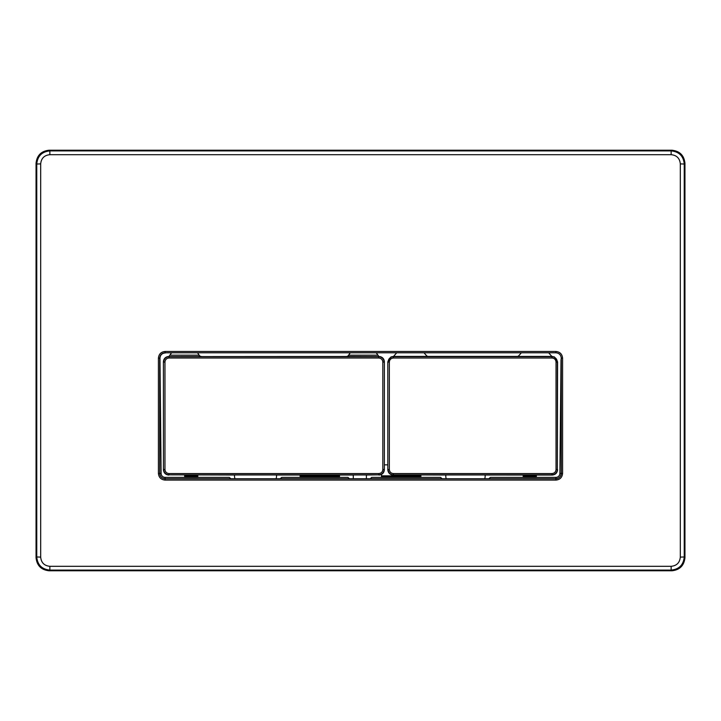 <?xml version="1.0" encoding="UTF-8"?>
<svg xmlns="http://www.w3.org/2000/svg" width="721" height="721" viewBox="0 0 721 721"><rect width="100%" height="100%" fill="white"/><g stroke="black" fill="none" stroke-linecap="round" stroke-linejoin="round"><path stroke-width="1.08" d="M158.422 473.4L158.422 358.166C158.827 354.092 161.053 351.866 165.118 351.469L555.882 351.469C559.956 351.875 562.191 354.101 562.578 358.166L562.578 473.4C562.182 477.473 559.947 479.708 555.882 480.096L165.118 480.096C161.044 479.699 158.809 477.464 158.422 473.4L159.738 473.373C160.053 476.644 161.846 478.438 165.118 478.753L555.882 478.753A5.38 5.38 0 0 0 561.262 473.373L561.262 358.166C560.947 354.903 559.154 353.11 555.882 352.785L165.118 352.785C161.846 353.101 160.053 354.894 159.738 358.166L159.738 473.373A5.38 5.38 0 0 0 159.837 474.427M671.143 154.691L49.857 154.691C44.287 155.24 41.232 158.305 40.691 163.892L40.691 557.108L36.762 556.972L36.762 164.028C37.537 156.051 41.899 151.68 49.857 150.905L671.143 150.905C679.119 151.698 683.481 156.069 684.238 164.028L684.238 556.972C683.463 564.949 679.101 569.32 671.143 570.095L671.143 566.309C676.713 565.76 679.768 562.695 680.309 557.108L680.309 163.892C679.786 158.314 676.731 155.249 671.143 154.691L671.143 150.905L671.837 150.211C679.75 151.04 684.121 155.412 684.95 163.325L684.95 557.675C684.121 565.588 679.75 569.96 671.837 570.789L49.163 570.789C41.25 569.96 36.879 565.588 36.05 557.675L36.05 163.325C36.879 155.412 41.25 151.04 49.163 150.211L671.837 150.211M166.299 352.785L165.118 352.957C161.982 353.299 160.269 355.029 159.972 358.166L161.107 473.373A4.002 4.002 0 0 0 165.109 477.383L184.675 477.383M381.508 477.383L371.712 477.383L370.27 478.753L442.153 478.753L440.531 477.383L420.875 477.383M523.203 477.383L490.415 477.383L488.793 478.753L555.882 478.753C559.154 478.438 560.947 476.644 561.262 473.373L559.893 473.373A4.002 4.002 0 0 1 555.882 477.383L536.325 477.383M300.125 477.383L281.785 477.383L280.163 478.753L349.424 478.753L347.973 477.383L339.492 477.383M230.891 478.753L229.269 477.383L197.797 477.383M671.837 570.789L671.143 570.095L49.857 570.095C41.881 569.302 37.519 564.931 36.762 556.972L36.05 557.675M384.356 464.847L387.817 464.847M420.875 475.058L420.875 477.419L381.508 477.419L381.508 474.427M300.125 475.058L300.125 475.851L339.492 475.851L339.492 475.058M339.492 475.851L339.492 477.419L300.125 477.419L300.125 475.851M197.797 475.058L197.797 477.419L184.675 477.419L184.675 475.058M523.203 475.058L523.203 475.851L536.325 475.851L536.325 477.419L523.203 477.419L523.203 475.851M536.325 475.058L536.325 475.851M163.054 353.2A5.38 5.38 0 0 0 162.126 353.696M562.578 358.166L561.262 358.166L561.01 359.86L559.893 473.373M160.143 475.436A5.38 5.38 0 0 0 160.639 476.365M40.691 163.892L36.762 164.028L36.05 163.325M684.95 163.325L684.238 164.028L680.309 163.892M684.95 557.675L684.238 556.972L680.309 557.108M40.691 557.108C41.214 562.686 44.269 565.751 49.857 566.309L671.143 566.309M49.163 570.789L49.857 570.095L49.857 566.309M49.857 154.691L49.857 150.905L49.163 150.211M557.567 469.677C557.252 472.94 555.458 474.733 552.187 475.058L551.971 474.842C555.242 474.517 557.036 472.724 557.351 469.461L557.585 361.843L554.44 356.949L551.808 356.417L393.576 356.399L390.953 356.949L387.799 361.843L387.817 469.677L387.799 361.843M393.576 356.399L396.712 352.785M428.418 356.462A2.623 2.623 0 0 1 426.435 355.561L424.02 352.785M557.585 361.843L557.351 362.077C557.027 358.806 555.233 357.012 551.971 356.697L552.223 356.444M485.152 475.004L552.187 475.058M389.349 469.488C389.592 471.958 390.944 473.318 393.414 473.553L393.414 474.842L551.971 474.842L551.971 473.553C554.449 473.309 555.801 471.958 556.035 469.488L556.035 362.077C555.801 359.608 554.44 358.247 551.971 358.013L393.414 358.013C390.944 358.256 389.583 359.608 389.349 362.077L389.349 469.488L388.033 469.461C388.358 472.733 390.151 474.526 393.414 474.842L445.794 475.004M446.281 478.753A6.561 6.561 180 0 1 445.794 476.275L445.794 474.959L485.152 474.959L485.152 476.275A6.561 6.561 180 0 1 484.665 478.753M393.197 475.058C389.935 474.742 388.141 472.949 387.817 469.677M556.035 362.077L557.351 362.077L557.351 469.461L556.035 469.488M393.161 356.444L393.414 356.697C390.142 357.021 388.349 358.815 388.033 362.077L389.349 362.077M516.975 356.462A2.623 2.623 0 0 0 518.949 355.561L521.364 352.785M548.672 352.785L551.808 356.399M376.218 352.785L378.867 356.444L377.948 355.174L348.622 355.174L350.235 352.785M384.374 361.843L384.356 469.677L384.374 361.843C384.194 359.121 382.797 357.373 380.183 356.598L348.622 356.489L348.622 355.174L348.342 356.489L167.614 356.598C164.992 357.373 163.595 359.121 163.415 361.843L163.433 469.677L163.415 361.843M164.965 469.488C165.199 471.958 166.56 473.318 169.029 473.553L378.759 473.553C381.238 473.309 382.59 471.958 382.824 469.488L382.824 362.077C382.581 359.608 381.229 358.256 378.759 358.013L169.029 358.013C166.551 358.256 165.199 359.608 164.965 362.077L164.965 469.488L163.649 469.461C163.973 472.733 165.767 474.526 169.029 474.842L234.532 475.004M168.813 475.058C165.551 474.742 163.757 472.949 163.433 469.677M235.019 478.753A6.561 6.561 0 0 1 234.532 476.275L234.532 474.959L276.522 474.959L276.522 476.275A6.561 6.561 0 0 1 276.035 478.753M276.522 475.004L353.281 475.004M353.416 478.753A5.245 5.245 0 0 1 353.281 477.581L353.281 474.959L366.403 474.959L366.403 477.581A5.245 5.245 0 0 1 366.268 478.753M366.403 475.004L378.759 474.842C382.031 474.517 383.824 472.724 384.14 469.461L382.824 469.488M384.356 469.677C384.041 472.94 382.247 474.733 378.976 475.058M382.824 362.077L384.14 362.077C383.815 358.806 382.022 357.012 378.759 356.706L379.003 356.453M168.777 356.453L169.029 356.706C165.758 357.021 163.964 358.815 163.649 362.077L164.965 362.077M197.554 352.785L199.167 355.174L169.841 355.174L168.921 356.444L171.58 352.785M199.167 356.489L199.167 355.174L199.456 356.489M201.429 356.471A2.623 2.623 0 0 1 199.257 355.309M348.54 355.309A2.623 2.623 0 0 1 346.359 356.471M165.118 351.469L165.118 352.957M381.508 475.851L420.875 475.851M184.675 475.851L197.797 475.851M158.422 358.166L159.972 358.166M159.738 473.373L161.107 473.373M165.118 480.096L165.109 477.383M555.882 480.096L555.882 477.383M562.578 473.4L561.262 473.373M555.882 351.469L555.882 352.785M523.203 477.266L536.325 477.266M536.325 476.22L523.203 476.22M381.508 477.266L420.875 477.266M420.875 476.22L381.508 476.22M300.125 477.266L339.492 477.266M339.492 476.22L300.125 476.22M184.675 477.266L197.797 477.266M197.797 476.22L184.675 476.22M393.414 358.013L393.414 356.697L551.971 356.697L551.971 358.013M393.414 473.553L551.971 473.553M169.029 358.013L169.029 356.706L378.759 356.706L378.759 358.013M378.759 473.553L378.759 474.842L169.029 474.842L169.029 473.553"/></g></svg>
